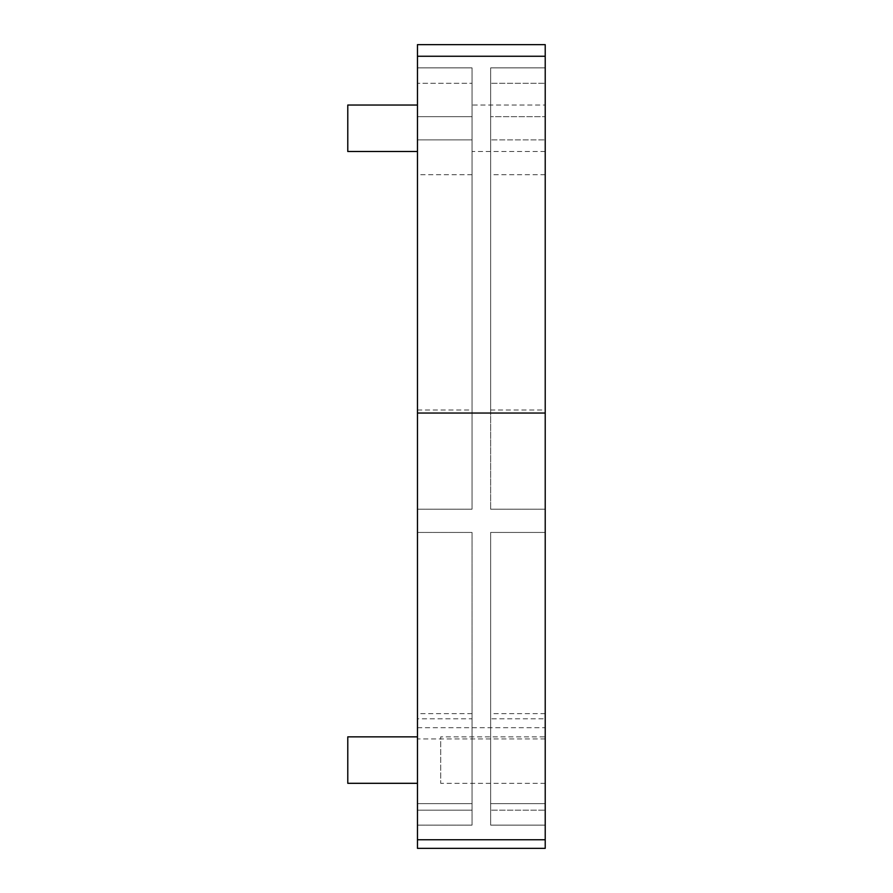 <?xml version="1.0" encoding="UTF-8"?>
<svg xmlns="http://www.w3.org/2000/svg" width="893" height="893" viewBox="0 0 893 893"><rect width="100%" height="100%" fill="white"/><g stroke="black" fill="none" stroke-linecap="round" stroke-linejoin="round"><path stroke-width="0.67" stroke-dasharray="4.46 3.35" d="M347.779 105.039L347.779 151.497M417.466 151.497L417.466 105.039L417.466 151.497M472.051 105.039L472.051 151.497L472.051 105.039L545.221 105.039L545.221 151.497L545.221 105.039M347.779 736.859L347.779 783.306M417.466 783.306L417.466 736.859L417.466 783.306M417.466 727.717L545.221 727.717L545.221 848.35L417.466 848.35L417.466 56.259L545.221 56.259L545.221 44.65L417.466 44.65L417.466 56.259M417.466 67.879L417.466 509.211L417.466 67.879L417.466 509.211L417.466 67.879L472.051 67.879L472.051 174.727L472.051 139.888L417.466 139.888L472.051 139.888L472.051 509.211L472.051 67.879L472.051 116.659L472.051 83.295L417.466 83.295L472.051 83.295L472.051 67.879L472.051 509.211L472.051 67.879L417.466 67.879M417.466 718.809L417.466 532.44L417.466 825.121L417.466 532.44L472.051 532.44L472.051 825.121L472.051 532.44L417.466 532.44L472.051 532.44L472.051 825.121L472.051 532.44L417.466 532.44L417.466 718.809L472.051 718.809M417.466 803.633L417.466 713.63L417.466 803.633L472.051 803.633L472.051 713.63L472.051 803.633L417.466 803.633M545.221 727.717L545.221 56.259M417.466 409.987L472.051 409.987M417.466 509.211L472.051 509.211L417.466 509.211M417.466 825.121L472.051 825.121L417.466 825.121M417.466 116.659L472.051 116.659L417.466 116.659M545.221 409.987L545.221 67.879L545.221 409.987L490.637 409.987L490.637 67.879L545.221 67.879L545.221 509.211L545.221 67.879L545.221 116.659L545.221 67.879L490.637 67.879L490.637 83.295L545.221 83.295L490.637 83.295L490.637 174.727L490.637 139.888L545.221 139.888L490.637 139.888L490.637 409.987M490.637 718.809L490.637 825.121L545.221 825.121L545.221 532.44L545.221 825.121L545.221 532.44L545.221 825.121L545.221 810.174L545.221 825.121L490.637 825.121L545.221 825.121L490.637 825.121L490.637 803.633L490.637 825.121L545.221 825.121L490.637 825.121L490.637 532.44L545.221 532.44L490.637 532.44L545.221 532.44L490.637 532.44L490.637 825.121L490.637 532.44L490.637 718.809L545.221 718.809M545.221 810.174L545.221 713.63L545.221 810.174L490.637 810.174L545.221 810.174M545.221 736.859L545.221 783.306L545.221 736.859L440.695 736.859L440.695 783.306L440.695 736.859M490.637 509.211L545.221 509.211L490.637 509.211L490.637 67.879L545.221 67.879L490.637 67.879L490.637 509.211L545.221 509.211L490.637 509.211M490.637 803.633L490.637 713.63L490.637 803.633L545.221 803.633L490.637 803.633M490.637 67.879L545.221 67.879L490.637 67.879L490.637 116.659L545.221 116.659L490.637 116.659L490.637 67.879M545.221 151.497L472.051 151.497M545.221 783.306L440.695 783.306M545.221 738.935L417.466 738.935M472.051 174.727L417.466 174.727M417.466 810.174L472.051 810.174L417.466 810.174M472.051 713.63L417.466 713.63M545.221 174.727L490.637 174.727M545.221 713.63L490.637 713.63"/><path stroke-width="1.34" d="M417.466 151.497L347.779 151.497L347.779 105.039L417.466 105.039M417.466 783.306L347.779 783.306L347.779 736.859L417.466 736.859M545.221 839.755L545.221 848.35L417.466 848.35L417.466 413.046L545.221 413.046L545.221 839.755L417.466 839.755M417.466 56.259L545.221 56.259L545.221 44.65L417.466 44.65L417.466 413.046M545.221 56.259L545.221 413.046"/></g></svg>
